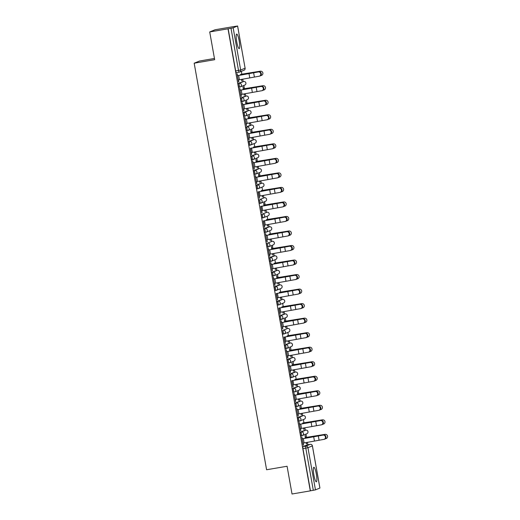 <?xml version="1.0" encoding="UTF-8"?>
<svg xmlns="http://www.w3.org/2000/svg" width="520" height="520" viewBox="0 0 520 520"><rect width="100%" height="100%" fill="white"/><g stroke="black" fill="none" stroke-linecap="round" stroke-linejoin="round"><path stroke-width="0.78" d="M304.805 430.3A1.892 0.332 80.3 0 0 304.792 430.3L300.339 432.107A1.892 0.332 80.3 0 0 300.358 434.096A1.892 0.332 80.3 0 0 300.989 435.838A1.892 0.332 80.3 0 0 301.002 435.832L301.99 435.663A1.892 0.332 -99.7 0 1 301.366 433.927A1.892 0.332 -99.7 0 1 301.353 431.932L305.786 430.131A1.892 0.332 -99.7 0 1 305.799 430.131L304.779 430.307A1.892 0.332 80.3 0 0 304.779 430.307L305.799 430.131A1.892 1.866 -112.1 0 1 306.833 433.745A1.892 1.892 0 0 0 305.799 430.131M298.402 421.31L299.416 421.135A1.892 0.332 -99.7 0 1 299.416 421.135A1.892 0.332 -99.7 0 1 298.779 419.4A1.892 0.332 -99.7 0 1 298.76 417.411L303.199 415.603A1.892 0.332 -99.7 0 1 303.212 415.603L302.204 415.772A1.892 0.332 80.3 0 0 302.204 415.772A1.892 0.332 80.3 0 0 302.192 415.779L297.752 417.579A1.892 0.332 80.3 0 0 297.772 419.569A1.892 0.332 80.3 0 0 298.402 421.31A1.892 0.332 80.3 0 0 298.415 421.304L299.403 421.135M299.605 401.251L295.165 403.052A1.892 0.332 80.3 0 0 295.185 405.041A1.892 0.332 80.3 0 0 295.815 406.783A1.892 0.332 80.3 0 0 295.828 406.776L296.816 406.607A1.892 0.332 -99.7 0 1 296.829 406.607A1.892 0.332 -99.7 0 1 296.192 404.872A1.892 0.332 -99.7 0 1 296.173 402.883L300.612 401.076A1.892 0.332 -99.7 0 1 300.625 401.076L299.605 401.251A1.892 0.332 80.3 0 0 299.618 401.245A1.892 0.332 80.3 0 0 299.605 401.251L300.625 401.076A1.892 1.866 -112.1 0 1 301.659 404.697A1.892 1.892 0 0 0 300.625 401.076M297.037 386.718A1.892 0.332 80.3 0 0 297.024 386.724L292.578 388.525A1.892 0.332 80.3 0 0 292.597 390.52A1.892 0.332 80.3 0 0 293.228 392.256A1.892 0.332 80.3 0 0 293.241 392.256L294.229 392.087M290.641 377.728L291.649 377.559A1.892 0.332 -99.7 0 1 291.649 377.559A1.892 0.332 -99.7 0 1 291.018 375.817A1.892 0.332 -99.7 0 1 290.999 373.828L295.438 372.028A1.892 0.332 -99.7 0 1 295.451 372.021L294.437 372.197A1.892 0.332 80.3 0 0 294.437 372.197A1.892 0.332 80.3 0 0 294.424 372.197L289.991 374.004A1.892 0.332 80.3 0 0 290.011 375.993A1.892 0.332 80.3 0 0 290.641 377.728A1.892 0.332 80.3 0 0 290.654 377.728L291.636 377.559M291.837 357.669L287.404 359.476A1.892 0.332 80.3 0 0 287.417 361.465A1.892 0.332 80.3 0 0 288.054 363.2A1.892 0.332 80.3 0 0 288.067 363.2L289.048 363.031A1.892 0.332 -99.7 0 1 288.431 361.29A1.892 0.332 -99.7 0 1 288.411 359.3L292.851 357.5A1.892 0.332 -99.7 0 1 292.864 357.494L291.837 357.669A1.892 0.332 80.3 0 0 291.85 357.669A1.892 0.332 80.3 0 0 291.837 357.669L292.864 357.494A1.892 1.866 -112.1 0 1 293.891 361.114A1.892 1.892 0 0 0 292.864 357.494M289.276 343.142A1.892 0.332 80.3 0 0 289.263 343.142L284.817 344.949A1.892 0.332 80.3 0 0 284.83 346.938A1.892 0.332 80.3 0 0 285.467 348.673A1.892 0.332 80.3 0 0 285.48 348.673L286.462 348.504M282.23 330.421A1.892 0.332 80.3 0 0 282.243 332.41A1.892 0.332 80.3 0 0 282.88 334.152A1.892 0.332 80.3 0 0 282.893 334.146L283.875 333.976A1.892 0.332 -99.7 0 1 283.887 333.976A1.892 0.332 -99.7 0 1 283.257 332.241A1.892 0.332 -99.7 0 1 283.238 330.245L287.677 328.445A1.892 0.332 -99.7 0 1 287.69 328.445L283.238 330.245A1.892 1.866 67.9 0 1 285.409 331.799A1.892 1.866 -112.1 0 1 283.901 333.97A1.892 1.892 0 0 0 284.284 333.866L288.717 332.059A1.892 1.866 -112.1 0 0 287.677 328.445L286.676 328.614A1.892 0.332 80.3 0 0 286.676 328.614A1.892 0.332 80.3 0 0 286.663 328.62M284.102 314.087A1.892 0.332 80.3 0 0 284.089 314.087L279.637 315.894A1.892 0.332 80.3 0 0 279.656 317.882A1.892 0.332 80.3 0 0 280.293 319.625A1.892 0.332 80.3 0 0 280.3 319.618L281.288 319.449A1.892 0.332 -99.7 0 1 280.67 317.714A1.892 0.332 -99.7 0 1 280.651 315.725L285.09 313.918A1.892 0.332 -99.7 0 1 285.096 313.918L284.076 314.093A1.892 0.332 80.3 0 0 284.076 314.093L285.096 313.918A1.892 1.866 -112.1 0 1 286.13 317.538A1.892 1.892 0 0 0 285.096 313.918M277.706 305.097L278.714 304.922A1.892 0.332 -99.7 0 1 278.714 304.922A1.892 0.332 -99.7 0 1 278.083 303.186A1.892 0.332 -99.7 0 1 278.064 301.197L282.497 299.39A1.892 0.332 -99.7 0 1 282.51 299.39L281.502 299.559A1.892 0.332 80.3 0 0 281.502 299.559A1.892 0.332 80.3 0 0 281.489 299.565L277.05 301.366A1.892 0.332 80.3 0 0 277.069 303.355A1.892 0.332 80.3 0 0 277.706 305.097A1.892 0.332 80.3 0 0 277.713 305.091L278.7 304.922M278.902 285.038L274.463 286.839A1.892 0.332 80.3 0 0 274.482 288.834A1.892 0.332 80.3 0 0 275.113 290.57A1.892 0.332 80.3 0 0 275.125 290.563L276.114 290.401A1.892 0.332 -99.7 0 1 275.49 288.659A1.892 0.332 -99.7 0 1 275.476 286.669L279.909 284.869A1.892 0.332 -99.7 0 1 279.923 284.863L278.902 285.038A1.892 0.332 80.3 0 0 278.915 285.038A1.892 0.332 80.3 0 0 278.902 285.038L279.923 284.863A1.892 1.866 -112.1 0 1 280.956 288.483A1.892 1.892 0 0 0 279.923 284.863M276.341 270.511A1.892 0.332 80.3 0 0 276.328 270.511L271.875 272.317A1.892 0.332 80.3 0 0 271.895 274.307A1.892 0.332 80.3 0 0 272.526 276.042A1.892 0.332 80.3 0 0 272.538 276.042L273.526 275.873M273.728 255.983L269.288 257.79A1.892 0.332 80.3 0 0 269.308 259.779A1.892 0.332 80.3 0 0 269.939 261.514A1.892 0.332 80.3 0 0 269.952 261.514L270.94 261.346A1.892 0.332 -99.7 0 1 270.953 261.346A1.892 0.332 -99.7 0 1 270.315 259.603A1.892 0.332 -99.7 0 1 270.303 257.615L274.736 255.814A1.892 0.332 -99.7 0 1 274.749 255.808L273.741 255.983A1.892 0.332 80.3 0 0 273.741 255.983A1.892 0.332 80.3 0 0 273.728 255.983L274.736 255.814A1.892 1.866 -112.1 0 1 275.782 259.428A1.892 1.892 0 0 0 274.749 255.808M266.702 243.263A1.892 0.332 80.3 0 0 266.721 245.252A1.892 0.332 80.3 0 0 267.351 246.987A1.892 0.332 80.3 0 0 267.365 246.987L268.353 246.818A1.892 0.332 -99.7 0 1 267.728 245.076A1.892 0.332 -99.7 0 1 267.709 243.087L272.149 241.286A1.892 0.332 -99.7 0 1 272.161 241.28L267.709 243.087A1.892 1.866 67.9 0 1 269.88 244.634A1.892 1.866 -112.1 0 1 268.378 246.811A1.892 0.332 -99.7 0 1 268.365 246.818A1.892 1.892 0 0 0 268.756 246.708L273.195 244.9A1.892 1.866 -112.1 0 0 272.149 241.286L271.154 241.456A1.892 0.332 80.3 0 0 271.154 241.456A1.892 0.332 80.3 0 0 271.141 241.462M268.574 226.928A1.892 0.332 80.3 0 0 268.561 226.928A1.892 0.332 80.3 0 0 268.554 226.935L264.115 228.735A1.892 0.332 80.3 0 0 264.134 230.724A1.892 0.332 80.3 0 0 264.764 232.466A1.892 0.332 80.3 0 0 264.778 232.459L265.766 232.291M261.528 214.208A1.892 0.332 80.3 0 0 261.547 216.197A1.892 0.332 80.3 0 0 262.178 217.939A1.892 0.332 80.3 0 0 262.19 217.932L263.172 217.763A1.892 0.332 -99.7 0 1 263.185 217.763A1.892 0.332 -99.7 0 1 262.555 216.028A1.892 0.332 -99.7 0 1 262.535 214.039L266.975 212.232A1.892 0.332 -99.7 0 1 266.988 212.232L262.535 214.039A1.892 1.866 67.9 0 1 264.706 215.586A1.892 1.866 -112.1 0 1 263.198 217.763A1.892 1.892 0 0 0 263.582 217.653L268.021 215.852A1.892 1.866 -112.1 0 0 266.975 212.232L265.974 212.4A1.892 0.332 80.3 0 0 265.974 212.4A1.892 0.332 80.3 0 0 265.961 212.407M258.94 199.68A1.892 0.332 80.3 0 0 258.954 201.669A1.892 0.332 80.3 0 0 259.591 203.411A1.892 0.332 80.3 0 0 259.603 203.405L260.585 203.236A1.892 0.332 -99.7 0 1 259.968 201.5A1.892 0.332 -99.7 0 1 259.948 199.511L264.387 197.704A1.892 0.332 -99.7 0 1 264.401 197.704L259.948 199.511A1.892 1.866 67.9 0 1 262.119 201.058A1.892 1.866 -112.1 0 1 260.611 203.236A1.892 0.332 -99.7 0 1 260.598 203.236A1.892 1.892 0 0 0 260.995 203.125L265.428 201.325A1.892 1.866 -112.1 0 0 264.387 197.704L263.387 197.873A1.892 0.332 80.3 0 0 263.374 197.88M260.812 183.346A1.892 0.332 80.3 0 0 260.8 183.352A1.892 0.332 80.3 0 0 260.786 183.352L256.353 185.153A1.892 0.332 80.3 0 0 256.367 187.148A1.892 0.332 80.3 0 0 257.003 188.883A1.892 0.332 80.3 0 0 257.017 188.877L257.998 188.714M258.2 168.825L253.767 170.631A1.892 0.332 80.3 0 0 253.78 172.62A1.892 0.332 80.3 0 0 254.417 174.356A1.892 0.332 80.3 0 0 254.43 174.356L255.411 174.187A1.892 0.332 -99.7 0 1 254.794 172.445A1.892 0.332 -99.7 0 1 254.774 170.456L259.214 168.656A1.892 0.332 -99.7 0 1 259.226 168.649L258.2 168.825A1.892 0.332 80.3 0 0 258.213 168.825A1.892 0.332 80.3 0 0 258.2 168.825L259.226 168.649A1.892 1.866 -112.1 0 1 260.253 172.269A1.892 1.892 0 0 0 259.226 168.649M255.639 154.297A1.892 0.332 80.3 0 0 255.625 154.297L251.173 156.104A1.892 0.332 80.3 0 0 251.192 158.093A1.892 0.332 80.3 0 0 251.83 159.828A1.892 0.332 80.3 0 0 251.843 159.828L252.824 159.66M253.025 139.776L248.586 141.577A1.892 0.332 80.3 0 0 248.606 143.566A1.892 0.332 80.3 0 0 249.243 145.301A1.892 0.332 80.3 0 0 249.249 145.301L250.237 145.132A1.892 0.332 -99.7 0 1 249.619 143.39A1.892 0.332 -99.7 0 1 249.6 141.401L254.033 139.601A1.892 0.332 -99.7 0 1 254.046 139.594L253.039 139.769A1.892 0.332 80.3 0 0 253.039 139.769A1.892 0.332 80.3 0 0 253.025 139.776L254.033 139.601A1.892 1.866 -112.1 0 1 255.08 143.215A1.892 1.892 0 0 0 254.046 139.594M250.464 125.242A1.892 0.332 80.3 0 0 250.452 125.242L245.999 127.049A1.892 0.332 80.3 0 0 246.019 129.038A1.892 0.332 80.3 0 0 246.649 130.78A1.892 0.332 80.3 0 0 246.662 130.774L247.65 130.605A1.892 0.332 -99.7 0 1 247.033 128.869A1.892 0.332 -99.7 0 1 247.013 126.874L251.446 125.073A1.892 0.332 -99.7 0 1 251.459 125.073L250.439 125.249A1.892 0.332 80.3 0 0 250.439 125.249L251.459 125.073A1.892 1.866 -112.1 0 1 252.493 128.687A1.892 1.892 0 0 0 251.459 125.073M244.062 116.252L245.076 116.077A1.892 0.332 -99.7 0 1 245.076 116.077A1.892 0.332 -99.7 0 1 244.439 114.341A1.892 0.332 -99.7 0 1 244.426 112.353L248.859 110.546A1.892 0.332 -99.7 0 1 248.872 110.546L247.864 110.715A1.892 0.332 80.3 0 0 247.864 110.715A1.892 0.332 80.3 0 0 247.852 110.721L243.412 112.522A1.892 0.332 80.3 0 0 243.431 114.51A1.892 0.332 80.3 0 0 244.062 116.252A1.892 0.332 80.3 0 0 244.075 116.246L245.063 116.077M245.264 96.194L240.825 97.994A1.892 0.332 80.3 0 0 240.844 99.983A1.892 0.332 80.3 0 0 241.475 101.725A1.892 0.332 80.3 0 0 241.488 101.719L242.476 101.549A1.892 0.332 -99.7 0 1 241.852 99.814A1.892 0.332 -99.7 0 1 241.839 97.825L246.272 96.018A1.892 0.332 -99.7 0 1 246.285 96.018L245.264 96.194A1.892 0.332 80.3 0 0 245.278 96.187A1.892 0.332 80.3 0 0 245.264 96.194L246.285 96.018A1.892 1.866 -112.1 0 1 247.319 99.638A1.892 1.892 0 0 0 246.285 96.018M242.703 81.659A1.892 0.332 80.3 0 0 242.691 81.666L238.238 83.466A1.892 0.332 80.3 0 0 238.258 85.462A1.892 0.332 80.3 0 0 238.888 87.198A1.892 0.332 80.3 0 0 238.901 87.191L239.889 87.028M239.167 40.852A7.384 1.294 80.3 0 0 236.697 34.073A7.384 1.294 80.3 0 0 236.717 41.847A7.384 1.294 80.3 0 0 239.187 48.627A7.384 1.294 80.3 0 0 239.167 40.852M316.329 474.045A7.384 1.294 80.3 0 0 313.859 467.266A7.384 1.294 80.3 0 0 313.885 475.04A7.384 1.294 80.3 0 0 316.349 481.819A7.384 1.294 80.3 0 0 316.329 474.045M307.853 444.743L307.418 442.293M306.534 437.34L305.955 434.103M305.266 430.222L304.831 427.772M303.947 422.812L303.368 419.575M302.679 415.695L302.244 413.244M301.36 408.291L300.781 405.048M300.092 401.167L299.656 398.716M298.772 393.763L298.194 390.52M297.505 386.64L297.07 384.189M296.186 379.236L295.607 375.999M294.918 372.112L294.483 369.662M293.599 364.709L293.02 361.472M292.331 357.584L291.889 355.134M291.012 350.181L290.433 346.944M289.744 343.057L289.302 340.606M288.425 335.654L287.846 332.417M287.151 328.536L286.715 326.086M285.838 321.126L285.259 317.889M284.564 314.008L284.128 311.558M283.244 306.605L282.672 303.361M281.976 299.481L281.541 297.031M280.657 292.078L280.085 288.834M279.389 284.954L278.954 282.503M278.07 277.55L277.498 274.313M276.803 270.426L276.367 267.976M275.483 263.022L274.905 259.786M274.216 255.899L273.78 253.448M272.896 248.495L272.317 245.258M271.628 241.371L271.193 238.921M270.309 233.968L269.731 230.731M269.042 226.85L268.606 224.4M267.722 219.44L267.144 216.203M266.454 212.322L266.019 209.872M265.135 204.919L264.557 201.675M263.868 197.795L263.425 195.344M262.548 190.392L261.969 187.148M261.281 183.268L260.839 180.817M259.961 175.864L259.382 172.627M258.687 168.74L258.252 166.29M257.374 161.337L256.796 158.1M256.1 154.213L255.665 151.762M254.781 146.809L254.208 143.572M253.513 139.685L253.078 137.234M252.194 132.281L251.622 129.044M250.926 125.164L250.491 122.707M249.607 117.754L249.035 114.517M248.339 110.637L247.904 108.186M247.019 103.227L246.441 99.99M245.752 96.109L245.317 93.659M244.433 88.706L243.854 85.462M243.165 81.582L242.73 79.131M241.846 74.178L241.339 71.344M233.383 26.663L237.614 26L233.155 27.82L240.669 70.005L245.102 68.198L237.588 26.02M214.442 58.468L199.556 61.016L194.175 63.2L214.662 59.69L209.716 31.941L228 28.814L310.303 490.874L292.026 494L287.079 466.251L266.597 469.755L194.175 63.2M209.716 31.941L215.098 29.757L233.376 26.631M319.891 488.053L315.458 489.879L310.459 490.809L302.945 448.624A1.892 0.332 -99.7 0 1 302.926 446.635L307.365 444.834L310.213 444.347A1.892 0.332 -99.7 0 1 310.226 444.34A1.892 0.332 -99.7 0 1 310.239 444.34M228.156 28.749L235.671 70.934A1.892 0.332 80.3 0 0 236.301 72.67L239.135 72.183A1.892 0.332 -99.7 0 1 238.518 70.447L231.004 28.262L228 28.814M231.004 28.262L233.155 27.82M237.666 75.621L237.061 73.665L238.544 81.991M241.442 79.378L241.683 80.717M243.386 88.868L243.022 86.82L243.263 89.57L243.152 88.959L262.802 85.735A2.178 2.158 -83.5 0 1 263.425 85.716L263.588 85.728A2.178 2.158 96.5 0 0 262.958 85.755M240.013 90.233L240.792 94.517L261.814 90.727A2.178 1.931 -104.3 0 0 261.053 86.444L240.233 90.148L239.649 88.185L241.131 96.512M244.03 93.906L244.27 95.238M245.973 103.395L245.609 101.348L245.739 103.487M242.84 104.669L242.236 102.713L243.724 111.04M246.617 108.433L246.857 109.766M248.56 117.923L247.962 115.966L248.436 118.625M245.427 119.197L244.822 117.241L246.311 125.567M249.203 122.96L249.444 124.293M251.147 132.451L250.783 130.397L250.913 132.542M248.541 138.099L269.581 134.31A2.178 1.931 -104.3 0 0 268.814 130.026L247.994 133.725L247.416 131.768L248.898 140.095M251.797 137.482L252.031 138.821M253.494 147.017L253.611 147.68M250.601 148.252L251.485 154.622M254.384 152.009L254.618 153.348M256.328 161.506L255.957 159.452L256.197 162.208L256.087 161.59L275.736 158.366A2.178 2.158 -83.5 0 1 276.367 158.347L276.523 158.366A2.178 2.158 96.5 0 0 275.899 158.386M252.954 162.864L253.734 167.147L274.755 163.358A2.178 1.931 -104.3 0 0 273.988 159.075L253.175 162.78L252.59 160.823L254.072 169.15M256.971 166.536L257.205 167.875M258.914 176.033L258.544 173.979L258.674 176.118M256.302 181.675L277.342 177.886A2.178 1.931 -104.3 0 0 276.582 173.602L255.762 177.307L255.177 175.35L256.659 183.677M259.558 181.064L259.792 182.403M261.255 190.6L261.372 191.256M258.362 191.828L259.246 198.198M262.145 195.592L262.386 196.931M264.089 205.082L263.725 203.034L263.848 205.172M260.949 206.356L261.833 212.725M264.732 210.119L264.972 211.452M266.428 219.655L266.546 220.311M263.536 220.883L264.42 227.253M267.319 224.647L267.56 225.979M269.016 234.175L269.132 234.839M266.13 235.411L265.525 233.454L267.007 241.781M269.906 239.167L270.147 240.506M271.85 248.664L271.486 246.61L271.615 248.749M269.243 254.306L290.277 250.517A2.178 1.931 -104.3 0 0 289.517 246.233L268.697 249.938L268.112 247.982L269.594 256.308M272.493 253.695L272.733 255.034M274.196 263.231L274.313 263.894M271.303 264.466L270.699 262.509L272.188 270.836M275.08 268.222L275.32 269.562M277.024 277.719L276.659 275.665L276.9 278.414L276.789 277.803L296.439 274.579A2.178 2.158 -83.5 0 1 297.063 274.56L297.226 274.579A2.178 2.158 96.5 0 0 296.595 274.599M273.65 279.078L274.43 283.361L295.458 279.572A2.178 1.931 -104.3 0 0 294.69 275.288L273.871 278.993L273.286 277.036L274.775 285.363M277.667 282.75L277.908 284.089M276.478 293.514L277.361 299.891M280.261 297.278L280.495 298.617M281.957 306.813L282.074 307.469M279.065 308.042L279.949 314.411M282.847 311.805L283.082 313.137M284.791 321.295L284.421 319.241L284.55 321.386M282.178 326.944L303.219 323.154A2.178 1.931 -104.3 0 0 302.452 318.87L281.639 322.575L281.053 320.613L282.536 328.939M285.435 326.333L285.668 327.665M287.131 335.862L287.248 336.525M284.239 337.097L285.123 343.466M288.022 340.853L288.256 342.193M289.965 350.35L289.361 348.394L289.835 351.052M286.592 351.709L287.372 355.992L308.392 352.203A2.178 1.931 -104.3 0 0 307.632 347.919L286.812 351.624L286.228 349.668L287.709 357.994M290.608 355.381L290.849 356.72M292.552 364.878L291.947 362.921L292.422 365.579M289.939 370.519L310.98 366.73A2.178 1.931 -104.3 0 0 310.219 362.447L289.4 366.151L288.815 364.195L290.297 372.522M293.195 369.909L293.436 371.248M294.892 379.444L295.009 380.101M292 380.679L292.883 387.049M295.783 384.436L296.023 385.775M297.726 393.926L297.362 391.879L297.596 394.628L297.492 394.017L317.135 390.793A2.178 2.158 -83.5 0 1 317.766 390.774L317.928 390.793A2.178 2.158 96.5 0 0 317.298 390.812M294.353 395.291L295.132 399.575L316.154 395.785A2.178 1.931 -104.3 0 0 315.393 391.501L294.574 395.207L293.989 393.244L295.471 401.576M298.37 398.964L298.61 400.303M300.066 408.499L299.949 406.406L300.079 408.544M297.18 409.728L296.575 407.771L298.058 416.098M300.957 413.491L301.197 414.824M302.659 423.026L302.776 423.683M299.767 424.255L299.163 422.299L300.651 430.625M303.543 428.019L303.784 429.351M305.487 437.509L305.123 435.454L305.253 437.6M302.881 443.157L323.921 439.368A2.178 1.931 -104.3 0 0 323.154 435.084L302.334 438.782L301.75 436.826L303.238 445.153M240.552 74.386L240.669 75.043M306.131 442.54L306.371 443.879M306.618 443.84L306.377 442.494M304.031 429.312L303.791 427.966M301.444 414.785L301.204 413.439M298.851 400.257L298.617 398.918M296.264 385.729L296.03 384.391M293.677 371.202L293.436 369.863M291.089 356.675L290.849 355.335M288.502 342.154L288.262 340.808M285.916 327.626L285.675 326.281M283.329 313.099L283.088 311.753M280.742 298.571L280.501 297.232M278.155 284.043L277.914 282.704M275.567 269.516L275.327 268.177M272.981 254.989L272.74 253.65M270.387 240.468L270.153 239.122M267.8 225.94L267.566 224.594M265.213 211.412L264.972 210.067M262.626 196.885L262.386 195.546M260.039 182.358L259.798 181.019M257.452 167.83L257.212 166.491M254.865 153.303L254.625 151.964M252.278 138.781L252.038 137.436M249.691 124.254L249.451 122.909M247.104 109.727L246.864 108.381M244.517 95.199L244.276 93.86M241.924 80.672L241.69 79.332M238.791 81.945L238.433 79.95M298.038 386.549A1.892 1.892 0 0 1 299.072 390.169A1.892 1.866 -112.1 0 0 298.025 386.555L297.024 386.724A1.892 0.332 80.3 0 0 297.017 386.724L298.025 386.555A1.892 0.332 -99.7 0 1 298.038 386.549L293.586 388.356A1.892 1.866 67.9 0 1 295.757 389.903A1.892 1.866 -112.1 0 1 294.249 392.08A1.892 0.332 -99.7 0 1 294.242 392.08A1.892 0.332 -99.7 0 1 293.605 390.344A1.892 0.332 -99.7 0 1 293.586 388.356L292.578 388.525M289.263 343.142A1.892 0.332 80.3 0 0 289.25 343.148L290.264 342.973A1.892 0.332 -99.7 0 1 290.277 342.966L289.263 343.142M277.336 270.335A1.892 1.892 0 0 1 278.369 273.956A1.892 1.866 -112.1 0 0 277.322 270.342L276.328 270.511A1.892 0.332 80.3 0 0 276.315 270.511L277.322 270.342A1.892 0.332 -99.7 0 1 277.336 270.335L272.889 272.142A1.892 1.866 67.9 0 1 275.054 273.689A1.892 1.866 -112.1 0 1 273.553 275.867A1.892 0.332 -99.7 0 1 273.539 275.873A1.892 0.332 -99.7 0 1 272.903 274.131A1.892 0.332 -99.7 0 1 272.889 272.142L271.875 272.317M256.633 154.122A1.892 1.892 0 0 1 257.667 157.742A1.892 1.866 -112.1 0 0 256.627 154.128L255.625 154.297A1.892 0.332 80.3 0 0 255.613 154.297L256.627 154.128A1.892 0.332 -99.7 0 1 256.633 154.122L252.187 155.928A1.892 1.866 67.9 0 1 254.358 157.476A1.892 1.866 -112.1 0 1 252.85 159.653A1.892 0.332 -99.7 0 1 252.837 159.66A1.892 0.332 -99.7 0 1 252.207 157.917A1.892 0.332 -99.7 0 1 252.187 155.928L251.173 156.104M243.698 81.491A1.892 1.892 0 0 1 244.732 85.111A1.892 1.866 -112.1 0 0 243.685 81.491L242.691 81.666A1.892 0.332 80.3 0 0 242.678 81.666L243.685 81.491A1.892 0.332 -99.7 0 1 243.698 81.491L239.245 83.298A1.892 1.866 67.9 0 1 241.417 84.845A1.892 1.866 -112.1 0 1 239.915 87.022A1.892 0.332 -99.7 0 1 239.902 87.022A1.892 0.332 -99.7 0 1 239.265 85.287A1.892 0.332 -99.7 0 1 239.245 83.298L238.238 83.466M302.926 446.635L305.773 446.147L310.213 444.347L307.378 444.828A1.892 0.332 80.3 0 0 307.378 444.828A1.892 0.332 80.3 0 0 307.365 444.834M236.301 72.67A1.892 0.332 80.3 0 0 236.314 72.67L239.148 72.183A1.892 1.892 0 0 0 239.544 72.072A1.892 1.866 67.9 0 1 239.161 72.183A1.892 0.332 -99.7 0 1 239.148 72.183M241.378 96.473L241.02 94.471M243.964 111.001L243.607 108.999M246.552 125.528L246.201 123.526M249.139 140.055L248.787 138.053M251.726 154.577L251.375 152.581M254.319 169.104L253.962 167.108M256.906 183.631L256.548 181.636M259.493 198.159L259.136 196.164M262.08 212.686L261.722 210.685M264.667 227.214L264.31 225.212M267.254 241.742L266.897 239.739M269.841 256.262L269.483 254.267M272.428 270.79L272.07 268.794M275.015 285.317L274.658 283.322M277.602 299.845L277.251 297.85M280.189 314.373L279.838 312.37M282.783 328.9L282.425 326.898M285.37 343.428L285.012 341.425M287.957 357.949L287.599 355.953M290.543 372.476L290.186 370.481M293.131 387.004L292.773 385.008M295.718 401.531L295.36 399.536M298.305 416.059L297.947 414.057M300.892 430.586L300.534 428.584M303.478 445.113L303.121 443.112M237.425 75.706L238.206 79.989L259.226 76.2A2.178 1.931 -104.3 0 0 258.466 71.916L259.012 71.78A2.178 1.931 75.7 0 1 259.779 76.063M259.012 71.78L237.419 75.66M237.445 75.706L258.466 71.916M240.786 74.347L260.208 71.207A2.178 2.158 -83.5 0 1 260.839 71.188L261.001 71.207A2.178 2.158 96.5 0 0 260.37 71.227L240.565 74.431L240.689 75.043M260.721 75.589L261.137 75.511A2.178 2.158 96.5 0 0 261.001 71.207M261.606 86.307A2.178 1.931 75.7 0 1 262.366 90.591M240.032 90.233L261.053 86.444M243.367 109.044L264.401 105.255A2.178 1.931 -104.3 0 0 263.64 100.971L264.192 100.828A2.178 1.931 75.7 0 1 264.953 105.112M264.192 100.828L242.593 104.715M243.38 109.038L242.619 104.754L263.64 100.971M263.308 90.109L263.725 90.038A2.178 2.158 96.5 0 0 263.588 85.728M243.139 88.913L262.802 85.735M245.733 103.441L265.389 100.263A2.178 2.158 -83.5 0 1 266.012 100.243L266.175 100.256A2.178 2.158 96.5 0 0 265.544 100.282L245.752 103.48M265.896 104.637L266.312 104.566A2.178 2.158 96.5 0 0 266.175 100.256M245.186 119.288L245.967 123.565L266.994 119.782A2.178 1.931 -104.3 0 0 266.227 115.499L266.78 115.356A2.178 1.931 75.7 0 1 267.54 119.639M266.78 115.356L245.18 119.242M245.206 119.281L266.227 115.499M269.367 129.883A2.178 1.931 75.7 0 1 270.127 134.167M248.553 138.093L247.793 133.809L268.814 130.026M251.128 152.62L272.168 148.831A2.178 1.931 -104.3 0 0 271.401 144.547L271.954 144.41A2.178 1.931 75.7 0 1 272.714 148.694M271.954 144.41L250.354 148.291M251.147 152.62L250.38 148.337L271.401 144.547M248.319 117.969L267.976 114.79A2.178 2.158 -83.5 0 1 268.6 114.764L268.762 114.784A2.178 2.158 96.5 0 0 268.132 114.803L248.339 118.008L248.45 118.625M268.483 119.165L268.899 119.087A2.178 2.158 96.5 0 0 268.762 114.784M250.906 132.49L270.562 129.317A2.178 2.158 -83.5 0 1 271.187 129.292L271.349 129.311A2.178 2.158 96.5 0 0 270.719 129.331L250.933 132.535M271.07 133.692L271.486 133.614A2.178 2.158 96.5 0 0 271.349 129.311M253.721 146.978L273.15 143.839A2.178 2.158 -83.5 0 1 273.774 143.819L273.936 143.839A2.178 2.158 96.5 0 0 273.312 143.858L253.5 147.062M273.663 148.22L274.072 148.142A2.178 2.158 96.5 0 0 273.936 143.839M274.541 158.938A2.178 1.931 75.7 0 1 275.301 163.222M252.967 162.864L273.988 159.075M276.25 162.747L276.659 162.669A2.178 2.158 96.5 0 0 276.523 158.366M256.081 161.544L275.736 158.366M277.127 173.466A2.178 1.931 75.7 0 1 277.888 177.749M256.321 181.675L255.554 177.392L276.582 173.602M258.668 176.072L278.324 172.894A2.178 2.158 -83.5 0 1 278.954 172.874L279.11 172.894A2.178 2.158 96.5 0 0 278.486 172.913L258.694 176.118M278.837 177.275L279.247 177.197A2.178 2.158 96.5 0 0 279.11 172.894M258.128 191.919L258.908 196.203L279.929 192.413A2.178 1.931 -104.3 0 0 279.168 188.13L279.714 187.993A2.178 1.931 75.7 0 1 280.481 192.276M279.714 187.993L258.122 191.874M258.141 191.919L279.168 188.13M261.482 190.561L280.911 187.421A2.178 2.158 -83.5 0 1 281.541 187.401L281.697 187.415A2.178 2.158 96.5 0 0 281.073 187.441L261.261 190.645L261.391 191.256M281.424 191.796L281.834 191.724A2.178 2.158 96.5 0 0 281.697 187.415M261.476 210.73L282.516 206.941A2.178 1.931 -104.3 0 0 281.756 202.657L282.302 202.514A2.178 1.931 75.7 0 1 283.069 206.797M282.302 202.514L260.709 206.401M260.715 206.447L281.756 202.657M263.842 205.127L283.498 201.948A2.178 2.158 -83.5 0 1 284.128 201.929L284.291 201.942A2.178 2.158 96.5 0 0 283.66 201.968L263.868 205.166M284.011 206.323L284.421 206.252A2.178 2.158 96.5 0 0 284.291 201.942M264.062 225.258L285.103 221.468A2.178 1.931 -104.3 0 0 284.343 217.185L284.889 217.042A2.178 1.931 75.7 0 1 285.656 221.325M284.889 217.042L263.296 220.928M264.082 225.251L263.322 220.968L284.343 217.185M265.889 235.502L266.669 239.779L287.69 235.995A2.178 1.931 -104.3 0 0 286.93 231.712L287.476 231.569A2.178 1.931 75.7 0 1 288.243 235.853M287.476 231.569L265.882 235.45M265.909 235.495L286.93 231.712M290.069 246.097A2.178 1.931 75.7 0 1 290.829 250.38M269.256 254.306L268.495 250.023L289.517 246.233M271.063 264.55L271.843 268.834L292.864 265.044A2.178 1.931 -104.3 0 0 292.103 260.761L292.656 260.624A2.178 1.931 75.7 0 1 293.417 264.908M292.656 260.624L271.057 264.505M271.083 264.55L292.103 260.761M295.243 275.151A2.178 1.931 75.7 0 1 296.003 279.435M273.669 279.078L294.69 275.288M277.004 297.889L298.044 294.099A2.178 1.931 -104.3 0 0 297.278 289.815L297.83 289.679A2.178 1.931 75.7 0 1 298.591 293.963M297.83 289.679L276.231 293.56M277.017 297.889L276.257 293.605L297.278 289.815M266.656 219.615L286.084 216.476A2.178 2.158 -83.5 0 1 286.715 216.45L286.877 216.469A2.178 2.158 96.5 0 0 286.247 216.489L266.442 219.7M286.598 220.85L287.007 220.772A2.178 2.158 96.5 0 0 286.877 216.469M269.25 234.136L288.672 231.004A2.178 2.158 -83.5 0 1 289.302 230.978L289.464 230.997A2.178 2.158 96.5 0 0 288.834 231.017L269.042 234.221L269.152 234.832M289.185 235.378L289.594 235.3A2.178 2.158 96.5 0 0 289.464 230.997M271.603 248.703L291.265 245.525A2.178 2.158 -83.5 0 1 291.889 245.505L292.052 245.525A2.178 2.158 96.5 0 0 291.421 245.544L271.628 248.749M291.772 249.906L292.188 249.828A2.178 2.158 96.5 0 0 292.052 245.525M274.423 263.192L293.852 260.052A2.178 2.158 -83.5 0 1 294.476 260.033L294.639 260.052A2.178 2.158 96.5 0 0 294.008 260.072L274.203 263.276L274.326 263.887M294.359 264.433L294.775 264.355A2.178 2.158 96.5 0 0 294.639 260.052M296.946 278.961L297.362 278.882A2.178 2.158 96.5 0 0 297.226 274.579M276.783 277.758L296.439 274.579M279.597 292.247L299.026 289.107A2.178 2.158 -83.5 0 1 299.65 289.088L299.812 289.107A2.178 2.158 96.5 0 0 299.182 289.127L279.396 292.331M299.533 293.481L299.949 293.41A2.178 2.158 96.5 0 0 299.812 289.107M278.831 308.132L279.611 312.409L300.632 308.627A2.178 1.931 -104.3 0 0 299.865 304.343L300.417 304.2A2.178 1.931 75.7 0 1 301.178 308.483M300.417 304.2L278.817 308.087M278.844 308.126L299.865 304.343M282.185 306.774L301.613 303.635A2.178 2.158 -83.5 0 1 302.237 303.615L302.4 303.628A2.178 2.158 96.5 0 0 301.776 303.654L281.983 306.852L282.087 307.469M302.127 308.009L302.536 307.938A2.178 2.158 96.5 0 0 302.4 303.628M303.004 318.728A2.178 1.931 75.7 0 1 303.764 323.011M282.197 326.937L281.431 322.654L302.452 318.87M284.544 321.341L304.2 318.162A2.178 2.158 -83.5 0 1 304.831 318.136L304.986 318.156A2.178 2.158 96.5 0 0 304.363 318.175L284.57 321.38M304.714 322.536L305.123 322.459A2.178 2.158 96.5 0 0 304.986 318.156M284.765 341.471L305.806 337.682A2.178 1.931 -104.3 0 0 305.045 333.398L305.591 333.255A2.178 1.931 75.7 0 1 306.351 337.538M305.591 333.255L283.998 337.135M284.784 341.465L284.017 337.181L305.045 333.398M287.358 335.822L306.787 332.69A2.178 2.158 -83.5 0 1 307.418 332.663L307.574 332.683A2.178 2.158 96.5 0 0 306.95 332.703L287.137 335.913M307.3 337.064L307.71 336.986A2.178 2.158 96.5 0 0 307.574 332.683M308.178 347.782A2.178 1.931 75.7 0 1 308.945 352.066M286.605 351.709L307.632 347.919M289.718 350.389L309.374 347.21A2.178 2.158 -83.5 0 1 310.005 347.191L310.161 347.21A2.178 2.158 96.5 0 0 309.536 347.23L289.725 350.435L289.855 351.046M309.887 351.591L310.297 351.513A2.178 2.158 96.5 0 0 310.161 347.21M310.765 362.31A2.178 1.931 75.7 0 1 311.532 366.594M289.959 370.519L289.198 366.236L310.219 362.447M292.305 364.916L311.961 361.738A2.178 2.158 -83.5 0 1 312.592 361.719L312.754 361.738A2.178 2.158 96.5 0 0 312.124 361.757L292.312 364.962M312.475 366.119L312.884 366.041A2.178 2.158 96.5 0 0 312.754 361.738M291.766 380.763L292.546 385.047L313.567 381.257A2.178 1.931 -104.3 0 0 312.806 376.974L313.352 376.838A2.178 1.931 75.7 0 1 314.119 381.121M313.352 376.838L291.759 380.718M291.785 380.763L312.806 376.974M295.12 379.405L314.548 376.266A2.178 2.158 -83.5 0 1 315.178 376.246L315.341 376.266A2.178 2.158 96.5 0 0 314.711 376.285L294.905 379.49L295.029 380.101M315.062 380.647L315.471 380.569A2.178 2.158 96.5 0 0 315.341 376.266M315.939 391.365A2.178 1.931 75.7 0 1 316.706 395.649M294.372 395.291L315.393 391.501M317.649 395.168L318.058 395.096A2.178 2.158 96.5 0 0 317.928 390.793M297.479 393.972L317.135 390.793M297.707 414.102L318.74 410.312A2.178 1.931 -104.3 0 0 317.98 406.029L318.533 405.886A2.178 1.931 75.7 0 1 319.293 410.169M318.533 405.886L296.933 409.773M297.719 414.096L296.959 409.812L317.98 406.029M300.3 408.46L319.722 405.321A2.178 2.158 -83.5 0 1 320.353 405.301L320.515 405.314A2.178 2.158 96.5 0 0 319.885 405.34L300.092 408.538M320.236 409.695L320.651 409.624A2.178 2.158 96.5 0 0 320.515 405.314M300.293 428.63L321.328 424.84A2.178 1.931 -104.3 0 0 320.567 420.557L321.12 420.413A2.178 1.931 75.7 0 1 321.88 424.697M321.12 420.413L299.52 424.3M299.526 424.346L320.567 420.557M302.887 422.988L322.315 419.848A2.178 2.158 -83.5 0 1 322.94 419.822L323.102 419.841A2.178 2.158 96.5 0 0 322.471 419.868L302.666 423.072M322.822 424.223L323.239 424.144A2.178 2.158 96.5 0 0 323.102 419.841M323.707 434.941A2.178 1.931 75.7 0 1 324.467 439.225M302.894 443.151L302.133 438.867L323.154 435.084M305.247 437.548L324.903 434.375A2.178 2.158 -83.5 0 1 325.526 434.35L325.689 434.369A2.178 2.158 96.5 0 0 325.058 434.388L305.266 437.593M325.409 438.75L325.825 438.672A2.178 2.158 96.5 0 0 325.689 434.369M300.339 432.107L301.353 431.932A1.892 1.866 67.9 0 1 303.517 433.485A1.892 1.866 -112.1 0 1 302.016 435.656A1.892 0.332 -99.7 0 1 302.003 435.663A1.892 1.892 0 0 0 302.393 435.552L306.833 433.745M297.752 417.579L298.76 417.411A1.892 1.866 67.9 0 1 300.931 418.957A1.892 1.866 -112.1 0 1 299.429 421.135A1.892 1.892 0 0 0 299.806 421.025L304.245 419.224A1.892 1.866 -112.1 0 0 303.199 415.603L302.192 415.779M295.165 403.052L296.173 402.883A1.892 1.866 67.9 0 1 298.344 404.43A1.892 1.866 -112.1 0 1 296.836 406.607A1.892 1.892 0 0 0 297.219 406.497L301.659 404.697M289.991 374.004L290.999 373.828A1.892 1.866 67.9 0 1 293.169 375.375A1.892 1.866 -112.1 0 1 291.661 377.553A1.892 1.892 0 0 0 292.045 377.442L296.485 375.642A1.892 1.866 -112.1 0 0 295.438 372.028L294.424 372.197M287.404 359.476L288.411 359.3A1.892 1.866 67.9 0 1 290.583 360.848A1.892 1.866 -112.1 0 1 289.075 363.025A1.892 0.332 -99.7 0 1 289.062 363.031A1.892 1.892 0 0 0 289.458 362.915L293.891 361.114M285.467 348.673L286.475 348.504A1.892 0.332 -99.7 0 1 286.475 348.504A1.892 0.332 -99.7 0 1 285.844 346.762A1.892 0.332 -99.7 0 1 285.825 344.773L290.264 342.973A1.892 1.866 -112.1 0 1 291.304 346.587A1.892 1.892 0 0 0 290.277 342.966M284.817 344.949L285.825 344.773A1.892 1.866 67.9 0 1 287.995 346.32A1.892 1.866 -112.1 0 1 286.488 348.498A1.892 1.892 0 0 0 286.871 348.394L291.304 346.587M279.637 315.894L280.651 315.725A1.892 1.866 67.9 0 1 282.822 317.272A1.892 1.866 -112.1 0 1 281.314 319.449A1.892 0.332 -99.7 0 1 281.3 319.449A1.892 1.892 0 0 0 281.697 319.339L286.13 317.538M277.05 301.366L278.064 301.197A1.892 1.866 67.9 0 1 280.228 302.744A1.892 1.866 -112.1 0 1 278.726 304.922A1.892 1.892 0 0 0 279.103 304.811L283.543 303.011A1.892 1.866 -112.1 0 0 282.497 299.39L281.489 299.565M274.463 286.839L275.476 286.669A1.892 1.866 67.9 0 1 277.641 288.217A1.892 1.866 -112.1 0 1 276.139 290.394A1.892 0.332 -99.7 0 1 276.127 290.394A1.892 1.892 0 0 0 276.517 290.284L280.956 288.483M269.288 257.79L270.303 257.615A1.892 1.866 67.9 0 1 272.467 259.161A1.892 1.866 -112.1 0 1 270.966 261.339A1.892 1.892 0 0 0 271.343 261.228L275.782 259.428M264.764 232.466L265.779 232.291A1.892 0.332 -99.7 0 1 265.779 232.291A1.892 0.332 -99.7 0 1 265.142 230.555A1.892 0.332 -99.7 0 1 265.122 228.56L269.562 226.759A1.892 0.332 -99.7 0 1 269.575 226.759L268.561 226.928M264.115 228.735L265.122 228.56A1.892 1.866 67.9 0 1 267.293 230.113A1.892 1.866 -112.1 0 1 265.785 232.284A1.892 1.892 0 0 0 266.168 232.18L270.608 230.373A1.892 1.866 -112.1 0 0 269.562 226.759L268.554 226.935M257.003 188.883L258.011 188.708A1.892 0.332 -99.7 0 1 258.011 188.708A1.892 0.332 -99.7 0 1 257.381 186.972A1.892 0.332 -99.7 0 1 257.361 184.983L261.8 183.177A1.892 0.332 -99.7 0 1 261.814 183.177L260.8 183.352M256.353 185.153L257.361 184.983A1.892 1.866 67.9 0 1 259.532 186.531A1.892 1.866 -112.1 0 1 258.024 188.708A1.892 1.892 0 0 0 258.408 188.597L262.841 186.797A1.892 1.866 -112.1 0 0 261.8 183.177L260.786 183.352M253.767 170.631L254.774 170.456A1.892 1.866 67.9 0 1 256.945 172.003A1.892 1.866 -112.1 0 1 255.437 174.181A1.892 0.332 -99.7 0 1 255.424 174.187A1.892 1.892 0 0 0 255.821 174.07L260.253 172.269M248.586 141.577L249.6 141.401A1.892 1.866 67.9 0 1 251.764 142.948A1.892 1.866 -112.1 0 1 250.263 145.126A1.892 0.332 -99.7 0 1 250.25 145.132A1.892 1.892 0 0 0 250.64 145.022L255.08 143.215M245.999 127.049L247.013 126.874A1.892 1.866 67.9 0 1 249.178 128.427A1.892 1.866 -112.1 0 1 247.676 130.598A1.892 0.332 -99.7 0 1 247.663 130.605A1.892 1.892 0 0 0 248.053 130.494L252.493 128.687M243.412 112.522L244.426 112.353A1.892 1.866 67.9 0 1 246.591 113.9A1.892 1.866 -112.1 0 1 245.089 116.077A1.892 1.892 0 0 0 245.466 115.966L249.906 114.166A1.892 1.866 -112.1 0 0 248.859 110.546L247.852 110.721M240.825 97.994L241.839 97.825A1.892 1.866 67.9 0 1 244.004 99.372A1.892 1.866 -112.1 0 1 242.502 101.549A1.892 0.332 -99.7 0 1 242.489 101.549A1.892 1.892 0 0 0 242.879 101.439L247.319 99.638M319.897 488.072L312.383 445.894L307.944 447.694L315.458 489.879M235.671 70.934L240.669 70.005A1.892 1.866 67.9 0 1 239.544 72.072L243.978 70.272A1.892 1.892 0 0 0 245.128 68.185A1.892 1.866 67.9 0 1 243.978 70.272M302.945 448.624L305.793 448.136A1.892 0.332 -99.7 0 1 305.773 446.147A1.892 1.866 -112.1 0 1 307.944 447.694L305.793 448.136L313.307 490.321M312.383 445.894L312.409 445.874A1.892 1.892 0 0 0 310.226 444.34A1.892 1.866 -112.1 0 1 312.383 445.894M245.102 68.198L237.614 26M238.647 75.484L239.408 79.768M248.983 73.495L249.75 77.779M253.617 72.683L254.378 76.966M241.215 74.939L241.105 74.347M241.234 90.012L241.995 94.296M251.57 88.023L252.337 92.306M256.204 87.21L256.971 91.494M243.822 104.54L244.582 108.823M254.156 102.551L254.924 106.834M258.791 101.738L259.558 106.022M243.802 89.466L243.692 88.874M246.389 103.994L246.279 103.395M246.409 119.067L247.175 123.351M256.744 117.078L257.511 121.362M261.378 116.266L262.145 120.549M248.995 133.595L249.763 137.878M259.337 131.606L260.097 135.889M263.965 130.787L264.732 135.07M251.583 148.115L252.35 152.399M261.924 146.133L262.685 150.417M266.552 145.314L267.319 149.597M248.976 118.521L248.872 117.923M251.563 133.048L251.459 132.451M253.624 147.673L253.519 147.062M254.15 147.576L254.046 146.978M254.169 162.643L254.936 166.927M264.511 160.654L265.272 164.938M269.146 159.841L269.906 164.125M256.737 162.103L256.633 161.506M256.757 177.171L257.524 181.454M267.098 175.181L267.858 179.465M271.733 174.369L272.493 178.653M259.324 176.625L259.22 176.033M259.35 191.698L260.111 195.982M269.685 189.709L270.445 193.993M274.32 188.897L275.08 193.18M261.911 191.152L261.807 190.561M260.735 206.44L261.495 210.724M261.937 206.225L262.697 210.509M272.272 204.237L273.033 208.52M276.906 203.424L277.667 207.708M264.498 205.68L264.394 205.082M264.524 220.753L265.284 225.036M274.859 218.764L275.62 223.047M279.494 217.952L280.254 222.235M267.111 235.281L267.872 239.564M277.446 233.292L278.213 237.575M282.081 232.472L282.841 236.756M269.698 249.802L270.459 254.085M280.033 247.819L280.8 252.103M284.668 247L285.428 251.284M272.285 264.329L273.046 268.613M282.62 262.34L283.387 266.624M287.255 261.528L288.022 265.811M274.872 278.856L275.632 283.14M285.207 276.868L285.974 281.151M289.842 276.055L290.608 280.339M277.459 293.384L278.226 297.668M287.794 291.395L288.561 295.678M292.428 290.583L293.195 294.866M266.565 220.311L266.454 219.694M267.085 220.207L266.981 219.609M269.678 234.734L269.568 234.136M272.266 249.262L272.155 248.664M274.853 263.789L274.742 263.192M277.44 278.311L277.329 277.719M280.026 292.838L279.923 292.247M280.046 307.911L280.813 312.195M290.387 305.923L291.148 310.206M295.016 305.11L295.783 309.394M282.614 307.365L282.51 306.774M282.633 322.439L283.4 326.722M292.975 320.45L293.735 324.733M297.609 319.637L298.37 323.921M285.2 321.893L285.096 321.295M285.22 336.966L285.987 341.25M295.562 334.978L296.322 339.261M300.196 334.159L300.957 338.442M287.267 336.518L287.157 335.907M287.788 336.421L287.683 335.822M287.814 351.488L288.574 355.771M298.149 349.505L298.909 353.788M302.783 348.686L303.543 352.969M290.375 350.948L290.271 350.35M290.401 366.015L291.161 370.299M300.736 364.026L301.496 368.31M305.37 363.214L306.131 367.497M292.442 365.573L292.331 364.962M292.962 365.476L292.858 364.878M292.988 380.543L293.748 384.826M303.322 378.553L304.083 382.837M307.957 377.741L308.718 382.025M295.548 379.997L295.445 379.405M295.575 395.07L296.335 399.353M305.909 393.081L306.67 397.365M310.544 392.269L311.305 396.552M298.142 394.524L298.031 393.933M298.161 409.598L298.922 413.881M308.497 407.609L309.264 411.892M313.131 406.796L313.892 411.079M300.729 409.051L300.619 408.46M299.546 424.34L300.307 428.623M300.749 424.125L301.509 428.409M311.084 422.136L311.851 426.419M315.718 421.324L316.485 425.607M302.789 423.683L302.679 423.066M303.316 423.579L303.206 422.981M303.336 438.653L304.096 442.936M313.671 436.663L314.438 440.947M318.305 435.851L319.072 440.128M305.903 438.106L305.793 437.509M238.888 87.198L239.902 87.022A1.892 1.892 0 0 0 240.292 86.912L244.732 85.111M241.475 101.725L242.489 101.549M246.649 130.78L247.663 130.605M249.243 145.301L250.25 145.132M251.83 159.828L252.837 159.66A1.892 1.892 0 0 0 253.233 159.542L257.667 157.742M254.417 174.356L255.424 174.187M259.591 203.411L260.598 203.236M262.178 217.939L263.185 217.763M267.351 246.987L268.365 246.818M269.939 261.514L270.953 261.346M272.526 276.042L273.539 275.873A1.892 1.892 0 0 0 273.93 275.756L278.369 273.956M275.113 290.57L276.127 290.394M280.293 319.625L281.3 319.449M282.88 334.152L283.887 333.976M288.054 363.2L289.062 363.031M293.228 392.256L294.242 392.08A1.892 1.892 0 0 0 294.632 391.969L299.072 390.169M295.815 406.783L296.829 406.607M300.989 435.838L302.003 435.663M249.906 114.166A1.892 1.892 0 0 0 248.872 110.546M262.841 186.797A1.892 1.892 0 0 0 261.814 183.177M265.428 201.325A1.892 1.892 0 0 0 264.401 197.704M268.021 215.852A1.892 1.892 0 0 0 266.988 212.232M270.608 230.373A1.892 1.892 0 0 0 269.575 226.759M273.195 244.9A1.892 1.892 0 0 0 272.161 241.28M283.543 303.011A1.892 1.892 0 0 0 282.51 299.39M288.717 332.059A1.892 1.892 0 0 0 287.69 328.445M296.485 375.642A1.892 1.892 0 0 0 295.451 372.021M304.245 419.224A1.892 1.892 0 0 0 303.212 415.603M319.923 488.059L312.409 445.874M259.382 76.167L259.935 76.031M261.969 90.695L262.522 90.558M264.557 105.222L265.109 105.079M267.144 119.749L267.696 119.606M269.737 134.277L270.283 134.134M272.324 148.805L272.87 148.662M274.911 163.326L275.457 163.189M277.498 177.853L278.044 177.717M280.085 192.381L280.631 192.244M282.672 206.908L283.225 206.765M285.259 221.436L285.812 221.292M287.846 235.963L288.399 235.82M290.433 250.491L290.986 250.347M293.02 265.012L293.572 264.875M295.607 279.539L296.159 279.403M298.2 294.067L298.747 293.93M300.788 308.594L301.334 308.451M303.375 323.122L303.921 322.978M305.962 337.649L306.507 337.506M308.548 352.176L309.094 352.034M311.136 366.697L311.688 366.561M313.722 381.225L314.275 381.089M316.31 395.753L316.862 395.616M318.897 410.28L319.449 410.137M321.483 424.808L322.036 424.665M324.07 439.335L324.623 439.192"/></g></svg>
